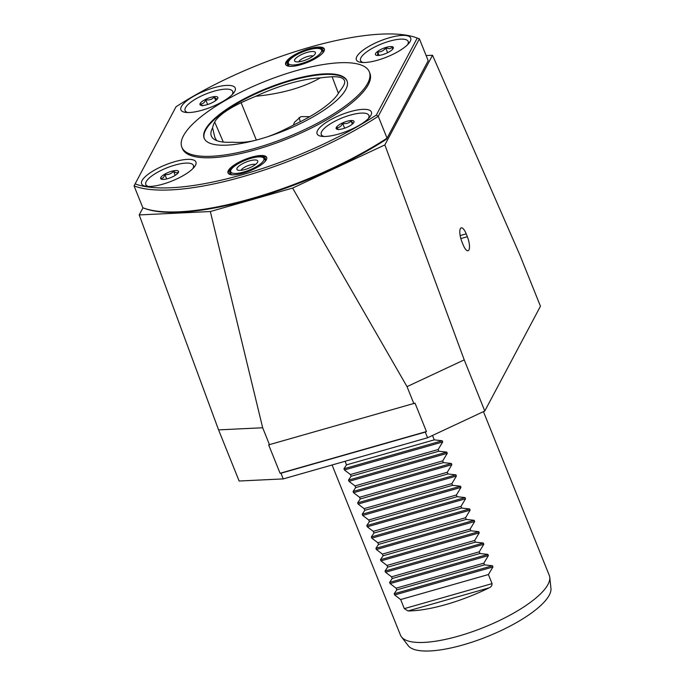 <?xml version="1.0" encoding="UTF-8"?>
<svg xmlns="http://www.w3.org/2000/svg" width="685" height="685" viewBox="0 0 685 685"><rect width="100%" height="100%" fill="white"/><g stroke="black" fill="none" stroke-linecap="round" stroke-linejoin="round"><path stroke-width="1.03" d="M427.586 437.766L425.299 432.089L426.438 431.55L415.024 403.14L268.648 444.856L280.071 473.267L280.953 473.224L283.23 478.909L239.133 481.016L218.575 429.88L139.209 214.927L210.338 211.528L292.615 188.075L384.867 144.912L432.518 55.245L519.906 255.094L540.456 306.229L484.783 411.009L427.586 437.766L283.23 478.909M426.438 431.55L280.071 473.267M425.299 432.089L280.953 473.224M426.121 55.553L432.518 55.245M142.994 207.812L139.209 214.927M413.877 403.679L407.027 386.631L292.615 188.075M210.338 211.528L262.672 427.765L269.53 444.813M262.672 427.765L218.575 429.88M467.35 236.71L466.211 233.868A10.421 3.314 74.1 0 0 461.228 227.848A10.421 3.314 74.1 0 0 461.955 241.882L463.094 244.725A10.421 3.314 74.1 0 0 468.086 250.736A10.421 3.314 74.1 0 0 467.35 236.71L460.834 238.568M484.783 411.009L464.224 359.865L384.867 144.912M464.224 359.865L407.027 386.631M483.447 411.634L549.276 575.383A80.179 23.847 158.1 0 1 549.755 577.335L550.946 588.321A77.174 22.947 158.1 0 1 549.25 595.179A77.174 22.947 158.1 0 1 478.241 640.021A77.174 22.947 158.1 0 1 408.243 645.69L401.496 636.939A80.179 23.847 158.1 0 1 400.494 635.192L332.071 464.987M549.755 577.335A80.179 23.847 158.1 0 1 547.991 584.451A80.179 23.847 158.1 0 1 474.217 631.048A80.179 23.847 158.1 0 1 401.496 636.939M345.086 461.279L346.533 464.867L343.938 468.771L344.418 469.97L350.42 474.534L351.105 476.238L348.502 480.134L348.99 481.341L354.984 485.905L355.669 487.6L353.075 491.496L353.554 492.703L359.556 497.267L360.242 498.963L357.638 502.858L358.127 504.066L364.12 508.63L364.805 510.325L362.211 514.229L362.69 515.428L368.693 519.992L369.378 521.696L366.775 525.592L367.263 526.799L373.265 531.363L373.942 533.058L371.347 536.954L371.827 538.162L377.829 542.726L378.514 544.421L375.911 548.317L376.399 549.524L382.401 554.088L383.078 555.783L380.483 559.688L380.971 560.887L386.965 565.45L387.65 567.146L385.047 571.05L385.535 572.258L391.537 576.813L392.214 578.517L389.619 582.413L390.108 583.62L396.101 588.184L396.786 589.879L394.192 593.775L394.671 594.982L400.674 599.546L404.321 608.631L408.02 610.951A80.179 23.847 -21.9 0 0 489.141 587.833C491.102 587.028 492.07 585.624 492.061 583.629L488.405 574.544L492.952 566.974L492.472 565.767L484.518 564.877L483.833 563.173L488.388 555.603L487.9 554.405L479.954 553.506L479.269 551.81L483.815 544.241L483.336 543.034L475.381 542.143L474.696 540.448L479.252 532.879L478.764 531.671L470.818 530.781L470.133 529.085L474.679 521.516L474.191 520.309L466.245 519.418L465.56 517.723L470.115 510.154L469.627 508.946L461.673 508.056L460.996 506.352L465.543 498.783L465.055 497.584L457.109 496.685L456.424 494.99L460.971 487.42L460.491 486.213L452.537 485.322L451.86 483.627L456.407 476.058L455.919 474.851L447.973 473.96L447.288 472.265L451.835 464.695L451.355 463.488L443.401 462.598L442.724 460.894L447.271 453.324L446.783 452.126L438.837 451.227L438.152 449.531L442.698 441.962L442.219 440.755L434.264 439.864L432.5 435.472M470.818 530.781L383.078 555.783M470.133 529.085L382.401 554.088M466.245 519.418L378.514 544.421M465.56 517.723L377.829 542.726M461.673 508.056L373.942 533.058M460.996 506.352L373.265 531.363M457.109 496.685L369.378 521.696M456.424 494.99L368.693 519.992M452.537 485.322L364.805 510.325M451.86 483.627L364.12 508.63M447.973 473.96L360.242 498.963M447.288 472.265L359.556 497.267M443.401 462.598L355.669 487.6M442.724 460.894L354.984 485.905M438.837 451.227L351.105 476.238M438.152 449.531L350.42 474.534M434.264 439.864L346.533 464.867M488.405 574.544L400.674 599.546M484.518 564.877L396.786 589.879M483.833 563.173L396.101 588.184M479.954 553.506L392.214 578.517M479.269 551.81L391.537 576.813M475.381 542.143L387.65 567.146M474.696 540.448L386.965 565.45M299.122 117.46L300.253 121.742M255.128 140.391A41.759 12.416 -21.9 0 1 242.541 142.292A99.804 29.678 158.1 0 1 232.309 142.215A69.485 20.661 158.1 0 1 213.78 139.029A69.485 20.661 158.1 0 1 212.598 127.881A99.804 29.678 158.1 0 1 214.688 122.041A41.759 12.416 158.1 0 1 241.12 102.716A99.804 29.678 158.1 0 1 255.83 96.268A69.485 20.661 158.1 0 1 320.238 77.91A99.804 29.678 158.1 0 1 332.122 76.78A41.759 12.416 158.1 0 1 344.478 80.616A41.759 12.416 158.1 0 1 343.776 85.248A99.804 29.678 158.1 0 1 339.306 91.773A69.485 20.661 158.1 0 1 339.169 92.03A69.485 20.661 158.1 0 1 294.601 124.465A99.804 29.678 158.1 0 1 280.619 131.443A41.759 12.416 -21.9 0 1 267.424 136.803M288.865 61.025A19.24 5.72 -21.9 0 0 287.768 62.558A19.24 5.72 -21.9 0 0 287.46 64.732A19.24 5.72 -21.9 0 0 290.449 66.368M322.147 53.627A19.24 5.72 -21.9 0 0 322.866 52.557A19.24 5.72 -21.9 0 0 323.174 50.373A19.24 5.72 -21.9 0 0 319.595 48.669M261.953 157.148A19.24 5.72 158.1 0 1 265.532 158.851A19.24 5.72 158.1 0 1 265.223 161.026A19.24 5.72 158.1 0 1 264.513 162.097M232.814 174.838A19.24 5.72 158.1 0 1 229.826 173.202A19.24 5.72 158.1 0 1 230.134 171.027A19.24 5.72 158.1 0 1 231.23 169.495M181.388 106.569A29.267 8.7 -21.9 0 0 183.28 111.852A29.267 8.7 -21.9 0 0 211.014 107.16A29.267 8.7 -21.9 0 0 234.758 91.353A29.267 8.7 -21.9 0 0 234.886 91.105A29.267 8.7 -21.9 0 0 213.746 87.8A29.267 8.7 -21.9 0 0 181.388 106.569M356.851 56.555A29.267 8.7 -21.9 0 0 358.752 61.838A29.267 8.7 -21.9 0 0 386.477 57.155A29.267 8.7 -21.9 0 0 410.221 41.348A29.267 8.7 -21.9 0 0 410.349 41.1A29.267 8.7 -21.9 0 0 389.217 37.795A29.267 8.7 -21.9 0 0 356.851 56.555M317.557 130.518A29.267 8.7 -21.9 0 0 319.45 135.801A29.267 8.7 -21.9 0 0 347.175 131.109A29.267 8.7 -21.9 0 0 370.927 115.303A29.267 8.7 -21.9 0 0 371.056 115.054A29.267 8.7 -21.9 0 0 349.915 111.749A29.267 8.7 -21.9 0 0 317.557 130.518M142.086 180.523A29.267 8.7 -21.9 0 0 143.978 185.806A29.267 8.7 -21.9 0 0 171.712 181.114A29.267 8.7 -21.9 0 0 195.456 165.316A29.267 8.7 -21.9 0 0 195.585 165.059A29.267 8.7 -21.9 0 0 174.444 161.763A29.267 8.7 -21.9 0 0 142.086 180.523M285.97 62.121A20.85 6.199 -21.9 0 0 285.636 64.476A20.85 6.199 -21.9 0 0 303.986 63.688A20.85 6.199 -21.9 0 0 323.988 51.281A20.85 6.199 -21.9 0 0 324.322 48.926A20.85 6.199 -21.9 0 0 305.964 49.722A20.85 6.199 -21.9 0 0 285.97 62.121M298.335 53.884A20.85 6.199 -21.9 0 0 286.313 62.969A20.85 6.199 -21.9 0 0 285.859 64.878M228.328 170.591A20.85 6.199 -21.9 0 0 227.994 172.945A20.85 6.199 -21.9 0 0 246.352 172.158A20.85 6.199 -21.9 0 0 266.345 159.759A20.85 6.199 -21.9 0 0 266.679 157.396A20.85 6.199 -21.9 0 0 248.321 158.192A20.85 6.199 -21.9 0 0 228.328 170.591M240.692 162.354A20.85 6.199 -21.9 0 0 228.67 171.447A20.85 6.199 -21.9 0 0 228.216 173.356M181.85 147.198L182.424 148.619A101.029 30.046 -21.9 0 0 271.371 144.775A101.029 30.046 -21.9 0 0 368.273 84.683A101.029 30.046 -21.9 0 0 369.891 73.252L369.318 71.839A101.029 30.046 -21.9 0 0 280.37 75.675A101.029 30.046 -21.9 0 0 183.46 135.776A101.029 30.046 -21.9 0 0 181.85 147.198A101.029 30.046 -21.9 0 0 270.806 143.353A101.029 30.046 -21.9 0 0 367.708 83.262A101.029 30.046 -21.9 0 0 369.318 71.839M205.397 129.516A76.968 22.888 -21.9 0 0 204.164 138.224A76.968 22.888 -21.9 0 0 271.945 135.296A76.968 22.888 -21.9 0 0 345.771 89.512A76.968 22.888 -21.9 0 0 347.004 80.804A76.968 22.888 -21.9 0 0 279.232 83.733A76.968 22.888 -21.9 0 0 205.397 129.516M347.107 81.095A76.968 22.888 -21.9 0 0 278.975 84.469A76.968 22.888 -21.9 0 0 205.628 130.09A76.968 22.888 -21.9 0 0 204.284 138.507M320.238 77.91C303.207 87.569 281.732 93.682 255.83 96.268M293.42 125.09L294.499 122.23L300.946 116.613L309.783 116.656M212.598 127.881L214.842 137.368L216.657 140.571M416.754 37.846L418.681 38.566A167.577 49.834 158.1 0 1 419.4 38.831L417.259 38.035A165.967 49.354 -21.9 0 0 416.754 37.846A165.967 49.354 -21.9 0 0 175.994 106.8L134.054 185.883A167.577 49.834 158.1 0 0 378.248 116.287L376.322 115.071L417.259 38.035M135.056 183.837A165.967 49.354 -21.9 0 0 376.322 115.071M419.4 38.831L378.248 116.287L387.042 138.165L428.193 60.708L419.4 38.831M266.799 157.841A20.85 6.199 -21.9 0 0 250.179 158.543M324.433 49.371A20.85 6.199 -21.9 0 0 307.822 50.073M428.193 60.708L386.571 139.141A166.609 49.551 158.1 0 1 144.723 208.463L143.567 208.026A167.577 49.834 -21.9 0 1 142.848 207.76L134.054 185.883M143.567 208.026A167.577 49.834 -21.9 0 0 387.042 138.165L386.571 139.141M310.365 57.823A11.225 3.339 158.1 0 1 295.466 61.641A11.225 3.339 158.1 0 1 299.585 55.588A11.225 3.339 158.1 0 1 311.024 51.598A11.225 3.339 158.1 0 1 315.263 53.687A11.225 3.339 158.1 0 1 310.365 57.823M313.045 56.067A8.014 2.38 -21.9 0 0 302.265 58.747A8.014 2.38 -21.9 0 0 298.711 61.83M296.391 54.92A17.87 5.317 158.1 0 1 321.333 49.645A17.87 5.317 158.1 0 1 313.559 58.482A17.87 5.317 158.1 0 1 288.291 62.934A17.87 5.317 158.1 0 1 296.391 54.92M240.041 165.239A11.225 3.339 158.1 0 1 252.363 160.221A11.225 3.339 158.1 0 1 257.62 162.157A11.225 3.339 158.1 0 1 254.632 165.102A11.225 3.339 158.1 0 1 237.823 170.12A11.225 3.339 158.1 0 1 240.041 165.239M255.402 164.537A8.014 2.38 -21.9 0 0 243.269 168.065A8.014 2.38 -21.9 0 0 241.069 170.3M258.947 165.059A17.87 5.317 158.1 0 1 241.094 172.706A17.87 5.317 158.1 0 1 230.648 171.404A17.87 5.317 158.1 0 1 235.726 165.282A17.87 5.317 158.1 0 1 252.26 157.961A17.87 5.317 158.1 0 1 263.691 158.124A17.87 5.317 158.1 0 1 258.947 165.059M194.026 167.363A25.653 7.629 -21.9 0 0 193.864 166.549L193.41 165.41A25.653 7.629 -21.9 0 0 173.656 165.47A25.653 7.629 -21.9 0 0 148.106 179.127A25.653 7.629 -21.9 0 0 145.794 184.548A25.653 7.629 -21.9 0 0 148.559 186.5M192.759 168.733A25.653 7.629 -21.9 0 0 193.41 165.41M162.268 179.401L161.095 178.614L163.458 177.698L164.931 174.589C168.356 174.923 171.233 173.819 173.562 171.276C175.728 172.945 177.321 173.185 178.365 171.995L178.074 172.937M161.54 176.533A9.624 2.86 -21.9 0 0 161.446 179.222A9.624 2.86 -21.9 0 0 169.495 178.083A9.624 2.86 -21.9 0 0 177.663 173.425A9.624 2.86 -21.9 0 0 178.417 172.397A9.624 2.86 -21.9 0 0 172.5 171.036A9.624 2.86 -21.9 0 0 161.54 176.533M145.794 184.548L146.248 185.686A25.653 7.629 -21.9 0 0 146.693 186.397M175.197 175.351L173.562 171.276M166.678 178.931L164.931 174.589M233.328 93.408A25.653 7.629 -21.9 0 0 233.165 92.586L232.703 91.456A25.653 7.629 -21.9 0 0 231.076 89.906A25.653 7.629 -21.9 0 0 202.863 95.301A25.653 7.629 -21.9 0 0 185.096 110.593A25.653 7.629 -21.9 0 0 186.722 112.135A25.653 7.629 -21.9 0 0 187.861 112.537M232.061 94.77A25.653 7.629 -21.9 0 0 232.703 91.456M202.537 105.918L200.457 104.051C202.777 104.077 204.541 102.664 205.74 99.804C209.148 100.344 212.007 99.445 214.319 97.099L216.4 98.965L217.607 98.64M217.213 96.85A9.624 2.86 -21.9 0 0 205.483 99.428A9.624 2.86 -21.9 0 0 200.585 105.19A9.624 2.86 -21.9 0 0 200.748 105.259A9.624 2.86 -21.9 0 0 209.97 103.675A9.624 2.86 -21.9 0 0 217.719 98.443A9.624 2.86 -21.9 0 0 217.213 96.85M185.096 110.593L185.549 111.732A25.653 7.629 -21.9 0 0 185.995 112.434M207.632 104.514L205.74 99.804M215.706 100.567L214.319 97.099M369.498 117.358A25.653 7.629 -21.9 0 0 369.326 116.536L368.873 115.405A25.653 7.629 -21.9 0 0 368.016 114.318A25.653 7.629 -21.9 0 0 340.154 118.753A25.653 7.629 -21.9 0 0 321.265 134.543A25.653 7.629 -21.9 0 0 322.121 135.63A25.653 7.629 -21.9 0 0 324.022 136.486M368.222 118.719A25.653 7.629 -21.9 0 0 368.873 115.405M338.467 129.722L336.772 127.667C339.306 127.684 341.276 126.254 342.688 123.377C346.053 124.028 348.853 123.24 351.114 121.005L352.809 123.06L353.623 122.923M353.674 120.98A9.624 2.86 -21.9 0 0 342.466 122.983A9.624 2.86 -21.9 0 0 336.463 128.968A9.624 2.86 -21.9 0 0 336.917 129.208A9.624 2.86 -21.9 0 0 346.13 127.624A9.624 2.86 -21.9 0 0 353.88 122.392A9.624 2.86 -21.9 0 0 353.674 120.98M321.265 134.543L321.719 135.681A25.653 7.629 -21.9 0 0 322.164 136.383M344.623 128.189L342.688 123.377M352.364 124.122L351.114 121.005M408.799 43.395A25.653 7.629 -21.9 0 0 408.628 42.581L408.174 41.442A25.653 7.629 -21.9 0 0 399.218 39.242A25.653 7.629 -21.9 0 0 372.649 48.13A25.653 7.629 -21.9 0 0 360.558 60.58A25.653 7.629 -21.9 0 0 363.324 62.532M407.524 44.765A25.653 7.629 -21.9 0 0 408.174 41.442M376.459 55.331C377.444 55.648 377.863 54.526 377.709 51.966C380.937 52.077 383.617 50.75 385.741 47.967L389.577 48.755L392.531 47.342L392.514 49.363M389.936 46.597A9.624 2.86 -21.9 0 0 378.788 50.63A9.624 2.86 -21.9 0 0 376.219 55.254A9.624 2.86 -21.9 0 0 378.796 55.434A9.624 2.86 -21.9 0 0 393.181 48.429A9.624 2.86 -21.9 0 0 389.936 46.597M360.558 60.58L361.021 61.718A25.653 7.629 -21.9 0 0 361.466 62.429M379.088 55.399L377.709 51.966M387.633 52.685L385.741 47.967M460.166 235.589L466.211 233.868M479.252 532.879L380.971 560.887M478.764 531.671L380.483 559.688M474.679 521.516L376.399 549.524M474.191 520.309L375.911 548.317M470.115 510.154L371.827 538.162M469.627 508.946L371.347 536.954M465.543 498.783L367.263 526.799M465.055 497.584L366.775 525.592M460.971 487.42L362.69 515.428M460.491 486.213L362.211 514.229M456.407 476.058L358.127 504.066M455.919 474.851L357.638 502.858M451.835 464.695L353.554 492.703M451.355 463.488L353.075 491.496M447.271 453.324L348.99 481.341M446.783 452.126L348.502 480.134M442.698 441.962L344.418 469.97M442.219 440.755L343.938 468.771M489.141 587.833L408.02 610.951M492.061 583.629L404.321 608.631M492.952 566.974L394.671 594.982M492.472 565.767L394.192 593.775M488.388 555.603L390.108 583.62M487.9 554.405L389.619 582.413M483.815 544.241L385.535 572.258M483.336 543.034L385.047 571.05M241.12 102.716L256.344 140.074M332.122 76.78L338.407 93.348M214.688 122.041L223.319 142.06M321.333 49.645L323.123 51.974M288.291 62.934L288.608 65.854M230.648 171.404L230.965 174.324M263.691 158.124L265.48 160.444"/></g></svg>
